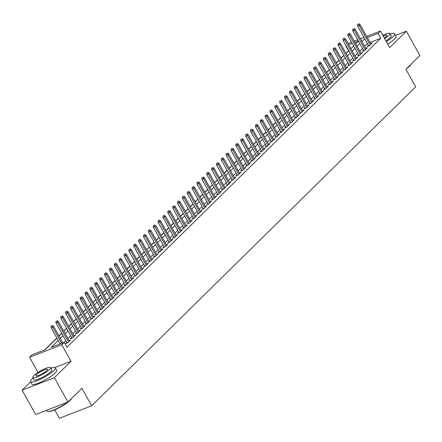 <?xml version="1.0" encoding="UTF-8"?>
<svg xmlns="http://www.w3.org/2000/svg" width="442" height="442" viewBox="0 0 442 442"><rect width="100%" height="100%" fill="white"/><g stroke="black" fill="none" stroke-linecap="round" stroke-linejoin="round"><path stroke-width="0.66" d="M348.766 50.686L348.484 50.797L345.777 45.929L345.998 45.714M348.103 43.636L351.589 42.228M54.697 409.856L59.388 418.281L91.66 405.789L415.668 86.82L405.911 69.295L419.9 55.526L406.353 31.189L395.535 35.377M91.66 405.789L81.903 388.264L67.919 402.032L35.647 414.524L22.1 390.187L54.372 377.695L71.035 361.296L61.825 344.743L29.553 357.235L31.984 354.843L45.067 349.777L56.907 338.119M30.592 381.827L22.1 390.187M38.006 372.424L29.553 357.235M348.484 50.797L345.948 53.294M343.843 55.372L341.086 58.084M338.975 60.156L336.218 62.874M334.113 64.946L331.356 67.659M329.246 69.737L326.489 72.449M324.378 74.527L321.627 77.24M319.516 79.317L316.759 82.03M314.649 84.107L311.892 86.82M309.787 88.892L307.03 91.61M304.919 93.682L302.162 96.395M300.057 98.472L297.3 101.185M295.19 103.262L292.433 105.975M290.328 108.052L287.571 110.765M285.46 112.843L282.703 115.555M280.598 117.633L277.841 120.346M275.731 122.417L272.974 125.136M270.863 127.208L268.112 129.92M266.001 131.998L263.244 134.711M261.134 136.788L258.377 139.501M256.272 141.578L253.515 144.291M251.404 146.368L248.647 149.081M246.542 151.153L243.785 153.871M241.675 155.943L238.918 158.656M236.813 160.733L234.056 163.446M231.945 165.523L229.188 168.236M227.083 170.314L224.326 173.026M222.215 175.104L219.459 177.817M217.353 179.894L214.597 182.607M212.486 184.679L209.729 187.397M207.618 189.469L204.867 192.182M202.756 194.259L199.999 196.972M197.889 199.049L195.132 201.762M193.027 203.839L190.27 206.552M188.159 208.63L185.402 211.342M183.297 213.414L180.54 216.132M178.43 218.204L175.673 220.917M173.568 222.995L170.811 225.707M168.7 227.785L165.943 230.497M163.838 232.575L161.081 235.288M158.971 237.365L156.214 240.078M154.103 242.155L151.352 244.868M149.241 246.94L146.484 249.658M144.374 251.73L141.617 254.443M139.512 256.52L136.755 259.233M134.644 261.31L131.887 264.023M129.782 266.101L127.025 268.813M124.915 270.891L122.158 273.604M120.053 275.675L117.296 278.394M115.185 280.466L112.428 283.184M110.323 285.256L107.566 287.969M105.456 290.046L102.699 292.759M100.594 294.836L97.837 297.549M95.726 299.626L92.969 302.339M90.859 304.416L88.107 307.129M85.997 309.201L83.24 311.919M81.129 313.991L78.372 316.704M76.267 318.781L73.51 321.494M71.4 323.572L68.643 326.284M66.538 328.362L63.781 331.075M61.67 333.152L58.913 335.865M56.808 337.942L44.598 349.959M67.919 402.032L54.372 377.695M368.407 45.382L367.147 46.625L369.324 45.78L372.247 42.907L370.639 43.531M363.539 50.173L362.28 51.416L364.462 50.57L367.379 47.697L365.772 48.322M358.677 54.963L357.412 56.206L359.595 55.361L362.512 52.487L360.91 53.106M353.81 59.753L352.55 60.996L354.733 60.151L357.65 57.278L356.042 57.896M348.948 64.543L347.683 65.781L349.865 64.941L352.782 62.068L351.18 62.687M344.08 69.333L342.821 70.571L344.998 69.731L347.92 66.852L346.313 67.477M339.218 74.118L337.953 75.361L340.136 74.516L343.053 71.643L341.451 72.267M334.351 78.908L333.091 80.151L335.268 79.306L338.191 76.433L336.583 77.057M329.483 83.698L328.224 84.941L330.406 84.096L333.323 81.223L331.715 81.847M324.621 88.488L323.362 89.732L325.539 88.886L328.461 86.013L326.853 86.632M319.754 93.279L318.494 94.522L320.677 93.676L323.594 90.803L321.986 91.422M314.892 98.069L313.632 99.306L315.809 98.467L318.732 95.594L317.124 96.212M310.024 102.853L308.765 104.097L310.947 103.251L313.864 100.378L312.256 101.003M305.162 107.644L303.897 108.887L306.079 108.041L308.997 105.168L307.394 105.793M300.295 112.434L299.035 113.677L301.217 112.832L304.135 109.959L302.527 110.583M295.433 117.224L294.168 118.467L296.35 117.622L299.267 114.749L297.665 115.368M290.565 122.014L289.306 123.257L291.488 122.412L294.405 119.539L292.797 120.158M285.703 126.804L284.438 128.042L286.62 127.202L289.538 124.329L287.935 124.948M280.836 131.594L279.576 132.832L281.753 131.992L284.676 129.114L283.068 129.738M275.974 136.379L274.709 137.622L276.891 136.777L279.808 133.904L278.2 134.528M271.106 141.169L269.847 142.412L272.023 141.567L274.946 138.694L273.338 139.318M266.239 145.959L264.979 147.203L267.161 146.357L270.079 143.484L268.471 144.109M261.377 150.75L260.117 151.993L262.294 151.147L265.217 148.274L263.609 148.893M256.509 155.54L255.249 156.783L257.432 155.938L260.349 153.065L258.741 153.683M251.647 160.33L250.387 161.568L252.564 160.728L255.487 157.855L253.879 158.474M246.78 165.115L245.52 166.358L247.702 165.512L250.62 162.639L249.012 163.264M241.918 169.905L240.652 171.148L242.835 170.303L245.752 167.43L244.15 168.054M237.05 174.695L235.79 175.938L237.973 175.093L240.89 172.22L239.282 172.844M232.188 179.485L230.923 180.728L233.105 179.883L236.022 177.01L234.42 177.629M227.321 184.275L226.061 185.518L228.238 184.673L231.16 181.8L229.553 182.419M222.459 189.065L221.193 190.303L223.376 189.463L226.293 186.59L224.691 187.209M217.591 193.856L216.331 195.093L218.508 194.253L221.431 191.375L219.823 191.999M212.724 198.64L211.464 199.883L213.646 199.038L216.563 196.165L214.956 196.789M207.862 203.43L206.602 204.674L208.779 203.828L211.701 200.955L210.094 201.58M202.994 208.221L201.734 209.464L203.917 208.618L206.834 205.745L205.226 206.37M198.132 213.011L196.872 214.254L199.049 213.409L201.972 210.536L200.364 211.154M193.264 217.801L192.005 219.044L194.187 218.199L197.104 215.326L195.497 215.945M188.403 222.591L187.137 223.829L189.32 222.989L192.237 220.116L190.635 220.735M183.535 227.381L182.275 228.619L184.458 227.774L187.375 224.901L185.767 225.525M178.673 232.166L177.408 233.409L179.59 232.564L182.507 229.691L180.905 230.315M173.805 236.956L172.546 238.199L174.728 237.354L177.645 234.481L176.038 235.105M168.943 241.746L167.678 242.989L169.861 242.144L172.778 239.271L171.176 239.89M164.076 246.537L162.816 247.78L164.993 246.934L167.916 244.061L166.308 244.68M159.214 251.327L157.949 252.564L160.131 251.725L163.048 248.852L161.44 249.47M154.346 256.117L153.087 257.355L155.264 256.515L158.186 253.636L156.578 254.26M149.479 260.902L148.219 262.145L150.402 261.299L153.319 258.426L151.711 259.051M144.617 265.692L143.357 266.935L145.534 266.09L148.457 263.217L146.849 263.841M139.749 270.482L138.49 271.725L140.672 270.88L143.589 268.007L141.981 268.631M134.887 275.272L133.628 276.515L135.804 275.67L138.727 272.797L137.119 273.416M130.02 280.062L128.76 281.305L130.942 280.46L133.86 277.587L132.252 278.206M125.158 284.852L123.893 286.09L126.075 285.25L128.992 282.377L127.39 282.996M120.29 289.643L119.031 290.88L121.213 290.04L124.13 287.162L122.522 287.786M115.428 294.427L114.163 295.67L116.345 294.825L119.263 291.952L117.66 292.576M110.561 299.217L109.301 300.461L111.478 299.615L114.401 296.742L112.793 297.367M105.699 304.008L104.434 305.251L106.616 304.405L109.533 301.532L107.931 302.151M100.831 308.798L99.572 310.041L101.748 309.196L104.671 306.323L103.063 306.941M95.969 313.588L94.704 314.831L96.886 313.986L99.804 311.113L98.196 311.732M91.102 318.378L89.842 319.616L92.019 318.776L94.942 315.897L93.334 316.522M86.234 323.163L84.975 324.406L87.157 323.561L90.074 320.688L88.466 321.312M81.372 327.953L80.112 329.196L82.289 328.351L85.212 325.478L83.604 326.102M76.505 332.743L75.245 333.986L77.427 333.141L80.345 330.268L78.737 330.892M71.643 337.533L70.377 338.776L72.56 337.931L75.477 335.058L73.875 335.677M66.775 342.323L65.515 343.567L67.698 342.721L70.615 339.848L69.007 340.467M58.217 340.478L51.173 347.412L64.256 342.351L66.963 347.219L380.755 38.305L370.037 42.454M367.424 43.614L364.667 46.333M362.556 48.405L359.799 51.117M357.694 53.195L354.937 55.907M352.827 57.985L350.07 60.698M347.964 62.775L345.208 65.488M343.097 67.565L340.34 70.278M338.235 72.355L335.478 75.068M333.367 77.14L330.61 79.858M328.5 81.93L325.748 84.643M323.638 86.72L320.881 89.433M318.77 91.511L316.013 94.223M313.908 96.301L311.151 99.014M309.041 101.091L306.284 103.804M304.179 105.876L301.422 108.594M299.311 110.666L296.554 113.379M294.449 115.456L291.692 118.169M289.582 120.246L286.825 122.959M284.72 125.036L281.963 127.749M279.852 129.826L277.095 132.539M274.99 134.617L272.233 137.329M270.123 139.401L267.366 142.12M265.255 144.191L262.504 146.904M260.393 148.982L257.636 151.694M255.526 153.772L252.769 156.485M250.664 158.562L247.907 161.275M245.796 163.352L243.039 166.065M240.934 168.137L238.177 170.855M236.067 172.927L233.31 175.645M231.205 177.717L228.448 180.43M226.337 182.507L223.58 185.22M221.475 187.297L218.718 190.01M216.608 192.088L213.851 194.8M211.74 196.878L208.989 199.591M206.878 201.662L204.121 204.381M202.011 206.453L199.254 209.165M197.149 211.243L194.392 213.956M192.281 216.033L189.524 218.746M187.419 220.823L184.662 223.536M182.552 225.613L179.795 228.326M177.69 230.404L174.933 233.116M172.822 235.188L170.065 237.907M167.96 239.978L165.203 242.691M163.092 244.769L160.335 247.481M158.23 249.559L155.473 252.272M153.363 254.349L150.606 257.062M148.495 259.139L145.744 261.852M143.633 263.924L140.876 266.642M138.766 268.714L136.009 271.427M133.904 273.504L131.147 276.217M129.036 278.294L126.279 281.007M124.174 283.084L121.417 285.797M119.307 287.875L116.55 290.587M114.445 292.665L111.688 295.378M109.577 297.449L106.82 300.168M104.715 302.24L101.958 304.952M99.848 307.03L97.091 309.743M94.98 311.82L92.229 314.533M90.118 316.61L87.361 319.323M85.251 321.4L82.494 324.113M80.389 326.185L77.632 328.903M75.521 330.975L72.764 333.688M70.659 335.765L67.902 338.478M65.792 340.555L63.786 342.533M366.667 36.393L380.479 31.045L389.689 47.592L406.353 31.189M380.479 31.045L378.048 33.437L367.33 37.587M380.755 38.305L378.048 33.437M64.256 342.351L61.825 344.743M354.274 41.189L357.782 39.83M360.468 38.791L363.981 37.432M358.451 41.023L354.937 42.382M352.252 43.421L348.744 44.78M346.058 45.819L345.777 45.929M59.018 336.047L61.775 333.334M63.88 331.257L66.637 328.544M68.748 326.467L71.505 323.754M73.61 321.677L76.367 318.964M78.477 316.886L81.234 314.174M83.339 312.096L86.096 309.383M88.207 307.312L90.964 304.593M93.069 302.521L95.826 299.809M97.936 297.731L100.693 295.018M102.798 292.941L105.555 290.228M107.666 288.151L110.423 285.438M112.533 283.361L115.285 280.648M117.395 278.576L120.152 275.858M122.263 273.786L125.02 271.073M127.125 268.996L129.882 266.283M131.992 264.205L134.749 261.493M136.854 259.415L139.611 256.703M141.722 254.625L144.479 251.912M146.584 249.835L149.341 247.122M151.451 245.05L154.208 242.332M156.313 240.26L159.07 237.547M161.181 235.47L163.938 232.757M166.048 230.68L168.8 227.967M170.91 225.89L173.667 223.177M175.778 221.099L178.535 218.387M180.64 216.315L183.397 213.597M185.507 211.525L188.264 208.812M190.369 206.734L193.126 204.022M195.237 201.944L197.994 199.232M200.099 197.154L202.856 194.441M204.966 192.364L207.723 189.651M209.828 187.574L212.585 184.861M214.696 182.789L217.453 180.071M219.558 177.999L222.315 175.286M224.425 173.209L227.182 170.496M229.293 168.419L232.044 165.706M234.155 163.628L236.912 160.916M239.023 158.838L241.78 156.125M243.885 154.054L246.642 151.335M248.752 149.263L251.509 146.551M253.614 144.473L256.371 141.76M258.482 139.683L261.239 136.97M263.344 134.893L266.101 132.18M268.211 130.103L270.968 127.39M273.073 125.313L275.83 122.6M277.941 120.528L280.698 117.81M282.803 115.738L285.56 113.025M287.67 110.948L290.427 108.235M292.538 106.157L295.295 103.445M297.4 101.367L300.157 98.654M302.267 96.577L305.024 93.864M307.129 91.792L309.886 89.074M311.997 87.002L314.754 84.284M316.859 82.212L319.616 79.499M321.726 77.422L324.483 74.709M326.588 72.632L329.345 69.919M331.456 67.841L334.213 65.129M336.318 63.051L339.075 60.339M341.185 58.267L343.942 55.548M346.053 53.476L348.804 50.764M350.915 48.686L353.672 45.974M355.782 43.896L358.539 41.183M364.711 38.747L361.959 41.465M359.849 43.537L357.092 46.25M354.981 48.327L352.224 51.04M350.119 53.117L347.362 55.83M345.252 57.908L342.495 60.62M340.39 62.698L337.633 65.41M335.522 67.488L332.765 70.201M330.66 72.273L327.903 74.991M325.793 77.063L323.036 79.775M320.931 81.853L318.174 84.566M316.063 86.643L313.306 89.356M311.196 91.433L308.444 94.146M306.334 96.223L303.577 98.936M301.466 101.014L298.709 103.726M296.604 105.798L293.847 108.517M291.737 110.588L288.98 113.301M286.875 115.379L284.118 118.091M282.007 120.169L279.25 122.882M277.145 124.959L274.388 127.672M272.278 129.749L269.521 132.462M267.416 134.534L264.659 137.252M262.548 139.324L259.791 142.037M257.686 144.114L254.929 146.827M252.818 148.904L250.061 151.617M247.951 153.694L245.2 156.407M243.089 158.485L240.332 161.197M238.221 163.275L235.464 165.988M233.359 168.059L230.602 170.778M228.492 172.85L225.735 175.562M223.63 177.64L220.873 180.353M218.762 182.43L216.005 185.143M213.9 187.22L211.143 189.933M209.033 192.01L206.276 194.723M204.171 196.795L201.414 199.513M199.303 201.585L196.546 204.298M194.441 206.375L191.684 209.088M189.574 211.165L186.817 213.878M184.706 215.956L181.949 218.668M179.844 220.746L177.087 223.459M174.977 225.536L172.22 228.249M170.115 230.321L167.358 233.039M165.247 235.111L162.49 237.824M160.385 239.901L157.628 242.614M155.518 244.691L152.761 247.404M150.656 249.481L147.899 252.194M145.788 254.272L143.031 256.984M140.926 259.056L138.169 261.774M136.059 263.846L133.302 266.559M131.191 268.637L128.44 271.349M126.329 273.427L123.572 276.139M121.462 278.217L118.705 280.93M116.6 283.007L113.843 285.72M111.732 287.797L108.975 290.51M106.87 292.582L104.113 295.3M102.003 297.372L99.246 300.085M97.141 302.162L94.384 304.875M92.273 306.952L89.516 309.665M87.411 311.743L84.654 314.455M82.544 316.533L79.787 319.246M77.681 321.317L74.925 324.036M72.814 326.108L70.057 328.82M67.946 330.898L65.195 333.611M63.084 335.688L60.327 338.401M71.035 361.296L54.863 367.551M51.907 325.925L51.034 326.268L51.907 325.925L52.764 327.251L53.642 326.389L62.83 342.904M61.714 343.335L52.764 327.251L51.195 327.859L60.145 343.942M51.034 326.268L51.195 327.859M53.642 326.389L52.394 325.45M71.565 398.446A13.862 2.724 150.9 0 1 70.101 400.369A13.862 2.724 150.9 0 1 58.256 408.209A13.862 2.724 150.9 0 1 47.858 411.568L47.41 411.452A14.205 2.79 -29.1 0 0 67.648 402.137M46.465 410.336L46.891 411.104A14.205 2.79 -29.1 0 0 47.41 411.452M68.433 401.529A14.205 2.79 -29.1 0 0 70.201 399.977A14.205 2.79 -29.1 0 0 71.339 398.667M33.056 378.081A14.205 2.79 -29.1 0 0 32.034 379.015A14.205 2.79 -29.1 0 0 30.526 381.706A14.205 2.79 -29.1 0 0 40.454 379.219A14.205 2.79 -29.1 0 0 53.836 370.578A14.205 2.79 -29.1 0 0 55.344 367.888A14.205 2.79 -29.1 0 0 50.929 368.131M30.526 381.706L31.879 384.137A14.205 2.79 -29.1 0 0 41.808 381.65A14.205 2.79 -29.1 0 0 55.195 373.009A14.205 2.79 -29.1 0 0 56.698 370.324L55.344 367.888M50.626 367.584L51.869 369.821A10.227 2.006 150.9 0 1 50.786 371.755A10.227 2.006 150.9 0 1 41.15 377.982A10.227 2.006 150.9 0 1 34.001 379.772L32.752 377.529A10.227 2.006 -29.1 0 0 39.902 375.739A10.227 2.006 -29.1 0 0 49.537 369.518A10.227 2.006 -29.1 0 0 50.626 367.584A10.227 2.006 -29.1 0 0 43.476 369.374A10.227 2.006 -29.1 0 0 33.841 375.595A10.227 2.006 -29.1 0 0 32.752 377.529M46.747 370.6A6.591 1.293 -29.1 0 0 47.449 369.352A6.591 1.293 -29.1 0 0 42.841 370.507A6.591 1.293 -29.1 0 0 36.631 374.518A6.591 1.293 -29.1 0 0 35.929 375.761A6.591 1.293 -29.1 0 0 40.537 374.606A6.591 1.293 -29.1 0 0 46.747 370.6M410.894 64.388A13.862 2.724 150.9 0 1 409.436 66.311A13.862 2.724 150.9 0 1 406.353 68.864M407.762 67.471A14.205 2.79 -29.1 0 0 409.535 65.919A14.205 2.79 -29.1 0 0 410.673 64.609M386.347 41.581A14.205 2.79 -29.1 0 0 393.17 36.52A14.205 2.79 -29.1 0 0 394.678 33.835A14.205 2.79 -29.1 0 0 390.264 34.078M387.7 44.018A14.205 2.79 -29.1 0 0 394.524 38.957A14.205 2.79 -29.1 0 0 396.032 36.266L394.678 33.835M384.706 38.636A10.227 2.006 -29.1 0 0 388.872 35.465A10.227 2.006 -29.1 0 0 389.954 33.526L391.203 35.769A10.227 2.006 150.9 0 1 390.12 37.703A10.227 2.006 150.9 0 1 385.954 40.874M384.33 37.962A6.591 1.293 -29.1 0 0 386.081 36.542A6.591 1.293 -29.1 0 0 386.778 35.294A6.591 1.293 -29.1 0 0 383.225 35.973M389.954 33.526A10.227 2.006 -29.1 0 0 382.849 35.299M56.769 321.141L55.896 321.478L56.769 321.141L57.631 322.461L58.504 321.599L69.355 341.086M68.477 341.948L57.631 322.461L56.062 323.069L67.123 342.942M55.896 321.478L56.062 323.069M58.504 321.599L57.256 320.66M61.637 316.35L60.764 316.687L61.637 316.35L62.493 317.671L63.372 316.809L74.217 336.301M73.344 337.163L62.493 317.671L60.924 318.279L71.985 338.152M60.764 316.687L60.924 318.279M63.372 316.809L62.123 315.87M66.499 311.56L65.631 311.897L66.499 311.56L67.361 312.881L68.234 312.019L79.085 331.511M78.206 332.373L67.361 312.881L65.792 313.488L76.853 333.362M65.631 311.897L65.792 313.488M68.234 312.019L66.985 311.08M71.366 306.77L70.493 307.107L71.366 306.77L72.223 308.091L73.101 307.229L83.947 326.721M83.074 327.583L72.223 308.091L70.654 308.698L81.715 328.577M70.493 307.107L70.654 308.698M73.101 307.229L71.853 306.289M76.228 301.98L75.361 302.317L76.228 301.98L77.09 303.3L77.963 302.438L88.814 321.931M87.936 322.793L77.09 303.3L75.521 303.908L86.582 323.787M75.361 302.317L75.521 303.908M77.963 302.438L76.72 301.505M81.096 297.19L80.223 297.527L81.096 297.19L81.952 298.516L82.831 297.654L93.676 317.141M92.803 318.002L81.952 298.516L80.383 299.123L91.444 318.997M80.223 297.527L80.383 299.123M82.831 297.654L81.582 296.715M85.963 292.4L85.091 292.742L85.963 292.4L86.82 293.726L87.693 292.864L98.544 312.35M97.665 313.212L86.82 293.726L85.251 294.333L96.312 314.207M85.091 292.742L85.251 294.333M87.693 292.864L86.45 291.924M90.825 287.615L89.953 287.952L90.825 287.615L91.682 288.935L92.56 288.073L103.406 307.566M102.533 308.428L91.682 288.935L90.113 289.543L101.174 309.417M89.953 287.952L90.113 289.543M92.56 288.073L91.312 287.134M95.693 282.825L94.82 283.162L95.693 282.825L96.549 284.145L97.428 283.283L108.273 302.776M107.395 303.637L96.549 284.145L94.98 284.753L106.041 304.626M94.82 283.162L94.98 284.753M97.428 283.283L96.179 282.344M100.555 278.035L99.682 278.372L100.555 278.035L101.417 279.355L102.29 278.493L113.141 297.985M112.262 298.847L101.417 279.355L99.842 279.963L110.909 299.836M99.682 278.372L99.842 279.963M102.29 278.493L101.041 277.554M105.423 273.244L104.55 273.581L105.423 273.244L106.279 274.565L107.157 273.703L118.003 293.195M117.13 294.057L106.279 274.565L104.71 275.173L115.771 295.052M104.55 273.581L104.71 275.173M107.157 273.703L105.909 272.764M110.285 268.454L109.412 268.791L110.285 268.454L111.146 269.78L112.019 268.918L122.87 288.405M121.992 289.267L111.146 269.78L109.572 270.388L120.638 290.261M109.412 268.791L109.572 270.388M112.019 268.918L110.771 267.979M115.152 263.664L114.279 264.007L115.152 263.664L116.008 264.99L116.887 264.128L127.732 283.615M126.86 284.477L116.008 264.99L114.439 265.598L125.5 285.471M114.279 264.007L114.439 265.598M116.887 264.128L115.638 263.189M120.014 258.879L119.141 259.216L120.014 258.879L120.876 260.2L121.749 259.338L132.6 278.825M131.722 279.687L120.876 260.2L119.307 260.808L130.368 280.681M119.141 259.216L119.307 260.808M121.749 259.338L120.5 258.399M124.882 254.089L124.009 254.426L124.882 254.089L125.738 255.41L126.616 254.548L137.462 274.04M136.589 274.902L125.738 255.41L124.169 256.017L135.23 275.891M124.009 254.426L124.169 256.017M126.616 254.548L125.368 253.609M129.744 249.299L128.876 249.636L129.744 249.299L130.605 250.62L131.478 249.758L142.33 269.25M141.451 270.112L130.605 250.62L129.036 251.227L140.097 271.101M128.876 249.636L129.036 251.227M131.478 249.758L130.23 248.818M134.611 244.509L133.738 244.846L134.611 244.509L135.467 245.829L136.346 244.967L147.192 264.46M146.319 265.322L135.467 245.829L133.898 246.437L144.959 266.311M133.738 244.846L133.898 246.437M136.346 244.967L135.097 244.028M139.473 239.719L138.606 240.056L139.473 239.719L140.335 241.039L141.208 240.177L152.059 259.669M151.181 260.531L140.335 241.039L138.766 241.647L149.827 261.526M138.606 240.056L138.766 241.647M141.208 240.177L139.965 239.238M144.341 234.929L143.468 235.266L144.341 234.929L145.197 236.255L146.075 235.393L156.921 254.879M156.048 255.741L145.197 236.255L143.628 236.862L154.689 256.736M143.468 235.266L143.628 236.862M146.075 235.393L144.827 234.453M149.208 230.138L148.335 230.481L149.208 230.138L150.065 231.464L150.937 230.602L161.789 250.089M160.91 250.951L150.065 231.464L148.495 232.072L159.556 251.946M148.335 230.481L148.495 232.072M150.937 230.602L149.694 229.663M154.07 225.354L153.197 225.691L154.07 225.354L154.932 226.674L155.805 225.812L166.651 245.304M165.778 246.166L154.932 226.674L153.357 227.282L164.424 247.155M153.197 225.691L153.357 227.282M155.805 225.812L154.556 224.873M158.938 220.564L158.065 220.901L158.938 220.564L159.794 221.884L160.673 221.022L171.518 240.514M170.645 241.376L159.794 221.884L158.225 222.492L169.286 242.365M158.065 220.901L158.225 222.492M160.673 221.022L159.424 220.083M163.8 215.773L162.927 216.11L163.8 215.773L164.662 217.094L165.535 216.232L176.386 235.724M175.507 236.586L164.662 217.094L163.087 217.702L174.154 237.575M162.927 216.11L163.087 217.702M165.535 216.232L164.286 215.293M168.667 210.983L167.794 211.32L168.667 210.983L169.524 212.304L170.402 211.442L181.248 230.934M180.375 231.796L169.524 212.304L167.954 212.911L179.016 232.79M167.794 211.32L167.954 212.911M170.402 211.442L169.153 210.502M173.529 206.193L172.656 206.53L173.529 206.193L174.391 207.519L175.264 206.657L186.115 226.144M185.237 227.006L174.391 207.519L172.822 208.127L183.883 228M172.656 206.53L172.822 208.127M175.264 206.657L174.015 205.718M178.397 201.403L177.524 201.745L178.397 201.403L179.253 202.729L180.132 201.867L190.977 221.354M190.104 222.215L179.253 202.729L177.684 203.337L188.745 223.21M177.524 201.745L177.684 203.337M180.132 201.867L178.883 200.928M183.259 196.618L182.386 196.955L183.259 196.618L184.121 197.939L184.994 197.077L195.845 216.563M194.966 217.425L184.121 197.939L182.552 198.546L193.613 218.42M182.386 196.955L182.552 198.546M184.994 197.077L183.745 196.137M188.126 191.828L187.253 192.165L188.126 191.828L188.983 193.148L189.861 192.287L200.707 211.779M199.834 212.641L188.983 193.148L187.414 193.756L198.475 213.63M187.253 192.165L187.414 193.756M189.861 192.287L188.612 191.347M192.988 187.038L192.121 187.375L192.988 187.038L193.85 188.358L194.723 187.496L205.574 206.989M204.696 207.85L193.85 188.358L192.281 188.966L203.342 208.839M192.121 187.375L192.281 188.966M194.723 187.496L193.474 186.557M197.856 182.248L196.983 182.585L197.856 182.248L198.712 183.568L199.591 182.706L210.436 202.198M209.563 203.06L198.712 183.568L197.143 184.176L208.204 204.049M196.983 182.585L197.143 184.176M199.591 182.706L198.342 181.767M202.723 177.457L201.85 177.794L202.723 177.457L203.58 178.778L204.453 177.916L215.304 197.408M214.425 198.27L203.58 178.778L202.011 179.386L213.072 199.265M201.85 177.794L202.011 179.386M204.453 177.916L203.209 176.977M207.585 172.667L206.712 173.004L207.585 172.667L208.442 173.993L209.32 173.131L220.166 192.618M219.293 193.48L208.442 173.993L206.873 174.601L217.934 194.474M206.712 173.004L206.873 174.601M209.32 173.131L208.072 172.192M212.453 167.877L211.58 168.22L212.453 167.877L213.309 169.203L214.188 168.341L225.033 187.828M224.155 188.69L213.309 169.203L211.74 169.811L222.801 189.684M211.58 168.22L211.74 169.811M214.188 168.341L212.939 167.402M217.315 163.092L216.442 163.429L217.315 163.092L218.177 164.413L219.05 163.551L229.901 183.043M229.022 183.905L218.177 164.413L216.602 165.021L227.669 184.894M216.442 163.429L216.602 165.021M219.05 163.551L217.801 162.612M222.182 158.302L221.309 158.639L222.182 158.302L223.039 159.623L223.917 158.761L234.763 178.253M233.89 179.115L223.039 159.623L221.47 160.231L232.531 180.104M221.309 158.639L221.47 160.231M223.917 158.761L222.669 157.822M227.044 153.512L226.171 153.849L227.044 153.512L227.906 154.833L228.779 153.971L239.63 173.463M238.752 174.325L227.906 154.833L226.332 155.44L237.398 175.314M226.171 153.849L226.332 155.44M228.779 153.971L227.531 153.031M231.912 148.722L231.039 149.059L231.912 148.722L232.768 150.042L233.647 149.181L244.492 168.673M243.619 169.535L232.768 150.042L231.199 150.65L242.26 170.529M231.039 149.059L231.199 150.65M233.647 149.181L232.398 148.241M236.774 143.932L235.901 144.269L236.774 143.932L237.636 145.258L238.509 144.39L249.36 163.883M248.481 164.744L237.636 145.258L236.067 145.866L247.128 165.739M235.901 144.269L236.067 145.866M238.509 144.39L237.26 143.457M241.641 139.142L240.768 139.479L241.641 139.142L242.498 140.468L243.376 139.606L254.222 159.092M253.349 159.954L242.498 140.468L240.929 141.075L251.99 160.949M240.768 139.479L240.929 141.075M243.376 139.606L242.128 138.666M246.503 134.357L245.636 134.694L246.503 134.357L247.365 135.677L248.238 134.816L259.089 154.302M258.211 155.164L247.365 135.677L245.796 136.285L256.857 156.159M245.636 134.694L245.796 136.285M248.238 134.816L246.99 133.876M251.371 129.567L250.498 129.904L251.371 129.567L252.227 130.887L253.106 130.025L263.951 149.518M263.078 150.379L252.227 130.887L250.658 131.495L261.719 151.368M250.498 129.904L250.658 131.495M253.106 130.025L251.857 129.086M256.233 124.777L255.365 125.114L256.233 124.777L257.095 126.097L257.968 125.235L268.819 144.727M267.94 145.589L257.095 126.097L255.526 126.705L266.587 146.578M255.365 125.114L255.526 126.705M257.968 125.235L256.725 124.296M261.1 119.986L260.228 120.323L261.1 119.986L261.957 121.307L262.835 120.445L273.681 139.937M272.808 140.799L261.957 121.307L260.388 121.915L271.449 141.788M260.228 120.323L260.388 121.915M262.835 120.445L261.587 119.506M265.968 115.196L265.095 115.533L265.968 115.196L266.824 116.517L267.697 115.655L278.548 135.147M277.67 136.009L266.824 116.517L265.255 117.124L276.316 137.003M265.095 115.533L265.255 117.124M267.697 115.655L266.454 114.716M270.83 110.406L269.957 110.743L270.83 110.406L271.692 111.732L272.565 110.87L283.41 130.357M282.537 131.219L271.692 111.732L270.117 112.34L281.184 132.213M269.957 110.743L270.117 112.34M272.565 110.87L271.316 109.931M275.697 105.616L274.825 105.958L275.697 105.616L276.554 106.942L277.432 106.08L288.278 125.567M287.405 126.429L276.554 106.942L274.985 107.55L286.046 127.423M274.825 105.958L274.985 107.55M277.432 106.08L276.184 105.141M280.56 100.831L279.687 101.168L280.56 100.831L281.421 102.152L282.294 101.29L293.145 120.776M292.267 121.644L281.421 102.152L279.847 102.759L290.913 122.633M279.687 101.168L279.847 102.759M282.294 101.29L281.046 100.351M285.427 96.041L284.554 96.378L285.427 96.041L286.283 97.362L287.162 96.5L298.007 115.992M297.134 116.854L286.283 97.362L284.714 97.969L295.775 117.843M284.554 96.378L284.714 97.969M287.162 96.5L285.913 95.56M290.289 91.251L289.416 91.588L290.289 91.251L291.151 92.571L292.024 91.709L302.875 111.202M301.997 112.064L291.151 92.571L289.582 93.179L300.643 113.053M289.416 91.588L289.582 93.179M292.024 91.709L290.775 90.77M295.157 86.461L294.284 86.798L295.157 86.461L296.013 87.781L296.891 86.919L307.737 106.411M306.864 107.273L296.013 87.781L294.444 88.389L305.505 108.268M294.284 86.798L294.444 88.389M296.891 86.919L295.643 85.98M300.019 81.671L299.146 82.008L300.019 81.671L300.88 82.997L301.753 82.129L312.604 101.621M311.726 102.483L300.88 82.997L299.311 83.604L310.372 103.478M299.146 82.008L299.311 83.604M301.753 82.129L300.505 81.195M304.886 76.88L304.013 77.217L304.886 76.88L305.742 78.206L306.621 77.344L317.466 96.831M316.594 97.693L305.742 78.206L304.173 78.814L315.234 98.688M304.013 77.217L304.173 78.814M306.621 77.344L305.372 76.405M309.748 72.096L308.881 72.433L309.748 72.096L310.61 73.416L311.483 72.554L322.334 92.041M321.456 92.903L310.61 73.416L309.041 74.024L320.102 93.897M308.881 72.433L309.041 74.024M311.483 72.554L310.234 71.615M314.616 67.306L313.743 67.643L314.616 67.306L315.472 68.626L316.35 67.764L327.196 87.256M326.323 88.118L315.472 68.626L313.903 69.234L324.964 89.107M313.743 67.643L313.903 69.234M316.35 67.764L315.102 66.825M319.483 62.515L318.61 62.852L319.483 62.515L320.339 63.836L321.212 62.974L332.064 82.466M331.185 83.328L320.339 63.836L318.77 64.444L329.831 84.317M318.61 62.852L318.77 64.444M321.212 62.974L319.969 62.035M324.345 57.725L323.472 58.062L324.345 57.725L325.202 59.046L326.08 58.184L336.926 77.676M336.053 78.538L325.202 59.046L323.632 59.653L334.693 79.527M323.472 58.062L323.632 59.653M326.08 58.184L324.831 57.245M329.213 52.935L328.34 53.272L329.213 52.935L330.069 54.255L330.947 53.394L341.793 72.886M340.915 73.748L330.069 54.255L328.5 54.863L339.561 74.742M328.34 53.272L328.5 54.863M330.947 53.394L329.699 52.454M334.075 48.145L333.202 48.482L334.075 48.145L334.937 49.471L335.809 48.609L346.661 68.096M345.782 68.958L334.937 49.471L333.362 50.079L344.428 69.952M333.202 48.482L333.362 50.079M335.809 48.609L334.561 47.67M338.942 43.355L338.069 43.697L338.942 43.355L339.799 44.681L340.677 43.819L351.523 63.305M350.65 64.167L339.799 44.681L338.229 45.288L349.291 65.162M338.069 43.697L338.229 45.288M340.677 43.819L339.428 42.88M343.804 38.57L342.931 38.907L343.804 38.57L344.666 39.891L345.539 39.029L356.39 58.515M355.512 59.383L344.666 39.891L343.091 40.498L354.158 60.372M342.931 38.907L343.091 40.498M345.539 39.029L344.29 38.089M348.672 33.78L347.799 34.117L348.672 33.78L349.528 35.1L350.407 34.238L361.252 53.731M360.379 54.593L349.528 35.1L347.959 35.708L359.02 55.581M347.799 34.117L347.959 35.708M350.407 34.238L349.158 33.299M353.534 28.99L352.661 29.327L353.534 28.99L354.396 30.31L355.269 29.448L366.12 48.94M365.241 49.802L354.396 30.31L352.827 30.918L363.888 50.791M352.661 29.327L352.827 30.918M355.269 29.448L354.02 28.509M358.401 24.199L357.528 24.537L358.401 24.199L359.258 25.52L360.136 24.658L370.982 44.15M370.109 45.012L359.258 25.52L357.688 26.128L368.75 46.007M357.528 24.537L357.688 26.128M360.136 24.658L358.887 23.719"/></g></svg>
